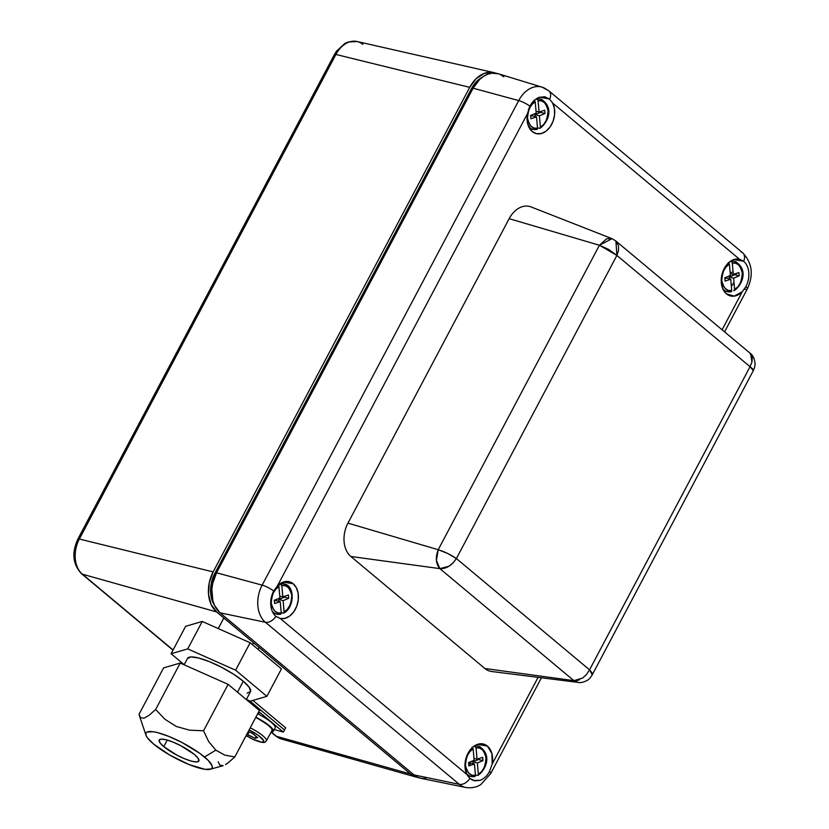 <?xml version="1.0" encoding="UTF-8"?>
<svg xmlns="http://www.w3.org/2000/svg" width="829" height="829" viewBox="0 0 829 829"><rect width="100%" height="100%" fill="white"/><g stroke="black" fill="none" stroke-linecap="round" stroke-linejoin="round"><path stroke-width="1.24" d="M214.545 605.46L213.032 602.693L210.701 593.491L211.333 583.191L214.856 573.347L471.421 88.786L214.856 573.347L216.089 573.668L214.856 573.347A26.901 19.119 104.3 0 0 214.535 605.429M471.421 88.786L472.644 89.097L471.421 88.786A26.901 19.119 104.3 0 1 482.209 77.263L477.286 80.9L471.421 88.786M81.501 573.699A4.984 3.316 -50.1 0 0 82.403 574.186L173.095 649.977L82.403 574.186L216.628 611.947L211.126 604.517L208.525 594.3L209.229 582.86L213.146 571.917L79.346 539.037A26.248 18.652 104.3 0 0 82.403 574.186L216.628 611.947A29.896 21.243 -75.7 0 1 213.146 571.917L79.346 539.037A4.984 1.13 -152.1 0 0 77.853 539.109A4.984 1.13 27.9 0 1 79.346 539.037L335.911 54.465A4.984 1.13 -152.1 0 0 334.419 54.538A4.984 1.13 27.9 0 1 335.911 54.465L469.711 87.356L213.146 571.917L469.711 87.356A29.896 21.243 -75.7 0 1 493.825 72.6A29.896 21.243 -75.7 0 1 495.877 73.221L492.861 72.413L484.354 73.346L476.229 78.6L469.711 87.356L335.911 54.465A26.248 18.652 -75.7 0 1 356.781 41.45A26.248 18.652 -75.7 0 1 362.895 44.434M281.767 739.095A26.248 18.652 -75.7 0 1 276.337 736.266L410.562 774.037L418.521 777.602A29.896 21.243 -75.7 0 1 416.427 777.167A29.896 21.243 -75.7 0 1 410.562 774.037L216.628 611.947L410.562 774.037L276.337 736.266L271.207 731.976L276.337 736.266A26.248 18.652 104.3 0 0 281.477 739.012L275.466 735.82A4.984 3.316 -50.1 0 0 276.337 736.266A4.984 3.316 129.9 0 1 275.435 735.779M493.825 72.6L357.081 41.512A26.248 18.652 104.3 0 0 335.911 54.465L79.346 539.037A26.248 18.652 -75.7 0 0 82.403 574.186A4.984 3.316 129.9 0 1 81.543 573.73L172.992 650.164M468.095 776.452A17.937 12.746 104.3 0 0 469.411 775.913M477.027 746.027A17.937 12.746 104.3 0 0 476.136 744.929M541.772 87.055A27.72 19.709 104.3 0 0 518.716 100.568L262.151 585.129A27.72 19.709 104.3 0 0 265.384 622.258L459.318 784.338L413.961 774.897L220.027 612.818L265.384 622.258L459.318 784.338A9.969 6.632 -50.1 0 0 469.846 778.431L474.924 780.887L480.281 780.286C484.271 778.576 487.359 775.623 489.535 771.416A9.969 2.259 27.9 0 1 490.695 773.581A9.969 2.259 -152.1 0 0 489.535 771.416L492.219 763.965L538.083 677.355L492.219 763.965L491.929 753.623L487.431 746.1L477.535 744.359L487.431 746.1A18.932 13.461 -75.7 0 1 492.219 763.965L489.535 771.416C487.442 775.55 484.354 778.504 480.281 780.286L473.318 780.493L470.126 778.669L466.955 774.545L280.243 618.486L275.912 616.351A18.932 13.451 -75.7 0 1 273.705 591.004L277.404 585.937A18.932 13.461 -75.7 0 1 288.502 581.564A18.932 13.461 -75.7 0 1 293.217 583.771A18.932 13.461 -75.7 0 1 296.772 606.123A18.932 13.461 -75.7 0 1 280.243 618.486L284.989 618.361L289.694 616.03L293.787 611.781L296.772 606.123L298.285 599.74L298.16 593.388L296.399 587.844L293.217 583.771L283.331 582.031L293.217 583.771L285.466 581.523L277.404 585.937L527.441 113.687L529.938 106.185C532.031 102.06 535.13 99.107 539.223 97.325L544.715 96.744L549.44 98.962L552.705 103.107A18.932 13.461 -75.7 0 1 551.337 124.992A18.932 13.461 -75.7 0 1 535.451 133.386A18.932 13.461 -75.7 0 1 532.239 131.562A18.932 13.461 -75.7 0 1 527.441 113.687L527.741 124.029L532.239 131.562L536.456 133.676L541.213 133.573L545.917 131.272L550.021 127.044L553.016 121.397L554.56 115.013L554.456 108.661L552.705 103.107L739.427 259.166L743.654 261.28A18.932 13.451 -75.7 0 1 745.872 286.627L742.266 291.725A18.932 13.461 -75.7 0 1 729.655 295.704A18.932 13.461 -75.7 0 1 726.453 293.88A18.932 13.461 -75.7 0 1 722.784 271.819A18.932 13.461 -75.7 0 1 738.991 259.083A18.932 13.461 -75.7 0 1 739.427 259.166L743.654 261.28A9.969 6.632 -50.1 0 0 742.774 252.918L548.85 90.838A9.969 6.632 129.9 0 1 549.731 99.2A9.969 6.632 -50.1 0 0 548.902 90.889M724.391 291.642A17.937 12.746 104.3 0 0 725.696 291.114M731.365 286.388A17.937 12.746 104.3 0 0 733.976 282.098M736.079 275.031A17.937 12.746 104.3 0 0 736.256 273.415M733.313 261.218A17.937 12.746 104.3 0 0 732.421 260.13M733.82 259.55L743.654 261.28L733.82 259.55M530.177 129.324A17.937 12.746 104.3 0 0 531.482 128.785M539.099 98.9A17.937 12.746 104.3 0 0 538.176 97.77M539.524 97.211L549.44 98.962L539.524 97.211M273.871 614.134A17.937 12.746 104.3 0 0 275.197 613.595M282.813 583.699A17.937 12.746 104.3 0 0 281.922 582.611M528.394 109.853L529.938 106.185C532.125 101.988 535.213 99.024 539.223 97.325L544.622 96.734L549.44 98.962L552.705 103.107L739.427 259.166L734.67 259.29L729.966 261.622L725.883 265.871L722.898 271.529L721.375 277.922L721.51 284.264L723.271 289.808L726.453 293.88L734.204 296.129L742.266 291.725L722.1 329.797L742.266 291.725L745.872 286.627A9.969 2.259 27.9 0 1 747.261 289.02A9.969 2.259 -152.1 0 0 745.872 286.627A18.932 13.451 -75.7 0 0 743.654 261.28A9.969 6.632 129.9 0 0 742.836 252.969A9.969 6.632 129.9 0 0 741.147 252.047M518.716 100.568A9.969 2.259 27.9 0 1 529.938 106.185A9.969 2.259 -152.1 0 0 518.716 100.568A27.72 19.709 -75.7 0 1 542.073 87.149A27.72 19.709 -75.7 0 1 547.223 89.967A9.969 6.632 129.9 0 1 548.85 90.838L542.073 87.149L498.291 73.75A29.896 21.243 104.3 0 0 473.1 88.216L518.716 100.568L262.151 585.129L216.545 572.787L473.1 88.216L518.716 100.568M498.384 73.781L492.032 73.18L487.753 74.216L483.556 76.341L479.618 79.46L473.1 88.216L216.545 572.787L212.628 583.72L211.851 589.492L212.815 600.538L214.514 605.388L220.027 612.818L413.961 774.897A29.896 21.243 104.3 0 0 420.894 778.296L465.753 787.488A27.72 19.709 -75.7 0 1 459.318 784.338A9.969 6.632 129.9 0 0 469.846 778.431L466.955 774.545A18.932 13.461 -75.7 0 1 467.825 753.602A18.932 13.461 -75.7 0 1 482.716 743.882A18.932 13.461 -75.7 0 1 487.431 746.1L483.203 743.986L478.457 744.079L473.753 746.38L469.649 750.608L466.644 756.255L465.11 762.639L465.214 768.991L466.955 774.545L280.243 618.486L275.912 616.351A9.969 6.632 129.9 0 1 265.384 622.258A27.72 19.709 -75.7 0 1 262.151 585.129L216.545 572.787A29.896 21.243 104.3 0 0 220.027 612.818L265.384 622.258A9.969 6.632 -50.1 0 0 275.912 616.351A18.932 13.451 -75.7 0 1 273.705 591.004A9.969 2.259 -152.1 0 0 262.151 585.129A9.969 2.259 27.9 0 1 273.705 591.004L277.404 585.937L527.441 113.687M466.053 787.55A27.72 19.709 104.3 0 1 459.318 784.338L413.961 774.897L417.557 777.198L421.546 778.41L425.764 778.514M503.835 76.796L500.239 74.496M724.577 331.859L747.261 289.02A9.969 2.259 27.9 0 1 744.38 289.176M536.031 111.283L539.099 112.06L537.99 100.185L536.311 98.827M542.27 99.718A15.585 11.078 104.3 0 0 537.016 99.065L538.104 100.734C542.632 99.376 545.948 102.692 548.052 110.671C547.43 119.677 544.881 125.169 540.415 127.158L539.42 115.832L535.006 114.713L540.601 112.381L540.529 111.583L540.601 112.381L535.006 114.713L539.42 115.832L545.016 113.511L540.601 112.381L545.016 113.511L544.726 110.205L539.099 112.06L538.104 100.734L541.586 100.91L544.788 102.858L547.057 106.381L548.052 110.671L547.845 115.418L546.311 120.35L543.637 124.495L540.415 127.158L539.42 115.832L545.016 113.511L544.726 110.205M540.218 128.07L540.415 127.158L539.928 128.308L537.493 127.956M535.006 114.713L535.171 116.568L535.006 114.713M532.114 115.791L530.674 116.257L532.114 115.791L536.529 116.91L532.114 115.791M530.601 115.459L530.892 118.765L536.529 116.91L537.513 128.236L534.042 128.06L530.829 126.112L528.56 122.588L527.565 118.298L527.772 113.552L529.306 108.62L531.98 104.475L535.213 101.812L536.197 113.138L530.601 115.459L530.892 118.765L536.529 116.91L537.513 128.236L536.674 129.417L537.513 128.236C532.985 129.593 529.669 126.277 527.565 118.298C528.187 109.293 530.736 103.801 535.213 101.812L536.197 113.138M534.125 100.143L535.213 101.812L534.125 100.143M528.601 126.526A15.585 11.078 104.3 0 0 532.664 129.251A15.585 11.078 104.3 0 0 536.674 129.417L537.316 129.148M480.209 746.846A15.585 11.078 104.3 0 0 474.955 746.193L476.043 747.862C480.571 746.504 483.887 749.82 485.991 757.799C485.359 766.804 482.82 772.296 478.343 774.286L477.359 762.96L482.955 760.639L482.665 757.333L477.027 759.188L476.043 747.862L479.514 748.038L482.727 749.986L484.996 753.509L485.991 757.799L485.784 762.545L484.25 767.478L481.566 771.623L478.343 774.286L477.359 762.96L472.944 761.83L478.54 759.509L478.468 758.711L478.54 759.509L482.955 760.639L478.54 759.509L472.944 761.83L477.359 762.96L482.955 760.639L482.665 757.333L477.027 759.188L473.97 758.411L477.027 759.188L476.043 747.862L474.323 745.986M478.146 775.198L478.343 774.286L477.867 775.436L475.421 775.084M472.944 761.83L473.1 763.696L472.944 761.83M468.603 763.385L470.043 762.908L470.261 765.416L470.043 762.908L474.457 764.037L475.442 775.364C470.924 776.721 467.608 773.405 465.494 765.426C466.126 756.421 468.675 750.929 473.141 748.939L472.053 747.261L473.141 748.939L474.126 760.266L468.54 762.587L468.82 765.892L474.457 764.037L475.442 775.364L471.97 775.188L468.768 773.239L466.499 769.716L465.494 765.426L465.711 760.68L467.245 755.747L469.919 751.602L473.141 748.939L474.126 760.266L468.54 762.587L468.82 765.892M475.442 775.364L474.602 776.545L475.442 775.364M466.54 773.654A15.585 11.078 104.3 0 0 470.603 776.379A15.585 11.078 104.3 0 0 474.602 776.545L475.255 776.276M736.484 262.047A15.585 11.078 104.3 0 0 731.23 261.384L732.318 263.052C736.846 261.705 740.162 265.011 742.266 273C741.644 281.995 739.095 287.487 734.618 289.476L733.779 290.658L734.432 290.388M730.183 272.834L733.085 271.881L730.183 272.834M738.94 272.534L733.313 274.378L732.318 263.052L735.789 263.228L739.002 265.187L741.271 268.7L742.266 273L742.059 277.746L740.525 282.679L737.851 286.813L734.618 289.476L733.634 278.161L739.23 275.829L738.94 272.534L733.313 274.378L730.245 273.601M734.743 273.912L734.815 274.71L729.219 277.031L733.634 278.161L739.23 275.829L734.815 274.71L729.219 277.031L729.385 278.886M724.815 277.788L725.106 281.083L730.743 279.238L726.328 278.109L724.888 278.585L726.328 278.109L730.743 279.238L731.727 290.554L728.256 290.388L725.043 288.43L722.774 284.917L721.779 280.616L721.986 275.87L723.52 270.938L726.194 266.803L729.427 264.13L730.411 275.456L724.815 277.788L725.106 281.083L730.743 279.238L731.727 290.554L730.888 291.735L731.727 290.554C727.199 291.912 723.883 288.596 721.779 280.616C722.401 271.622 724.95 266.119 729.427 264.13L730.411 275.456L724.815 277.788M728.328 262.461L729.427 264.13L728.328 262.461M722.815 288.844A15.585 11.078 104.3 0 0 726.878 291.57A15.585 11.078 104.3 0 0 730.888 291.735L731.53 291.466M272.244 611.242A15.585 11.078 104.3 0 0 276.389 614.051A15.585 11.078 104.3 0 0 280.389 614.216L281.238 613.035C276.71 614.393 273.394 611.087 271.28 603.097C271.912 594.103 274.461 588.6 278.927 586.611L277.839 584.942M280.389 614.216L281.041 613.947M275.829 600.59L274.389 601.066L275.829 600.59L280.243 601.719L281.238 613.035L277.756 612.869L274.554 610.911L272.285 607.398L271.28 603.097L271.497 598.351L273.031 593.419L275.705 589.284L278.927 586.611L279.922 597.937L274.326 600.269L274.617 603.564L280.243 601.719L274.617 603.564M279.922 597.937L274.326 600.269M281.207 612.766L283.653 613.108L284.109 612.476L283.145 600.642L288.741 598.31L284.326 597.191L284.254 596.393L284.326 597.191L288.741 598.31L288.451 595.015L282.813 596.859L279.756 596.082L282.813 596.859L281.829 585.533L285.3 585.709L288.513 587.668L290.782 591.181L291.777 595.481L291.57 600.227L290.036 605.16L287.352 609.294L284.129 611.968L283.145 600.642L288.741 598.31L288.451 595.015L282.813 596.859L281.829 585.533L280.109 583.657M283.145 600.642L278.731 599.512L278.896 601.367L278.731 599.512L283.145 600.642M284.326 597.191L278.731 599.512L284.326 597.191M285.995 584.528A15.585 11.078 104.3 0 0 280.741 583.865L281.829 585.533C286.357 584.186 289.673 587.492 291.777 595.481C291.155 604.476 288.606 609.978 284.129 611.968L283.29 613.139L283.943 612.869M215.841 750.162L204.504 757.012A37.367 8.466 27.9 0 1 210.224 769.26A37.367 8.466 27.9 0 1 153.572 744.027L169.748 755.053L189.053 764.556L204.981 769.322L210.97 768.991L212.172 767.747L212.1 765.851L208.193 760.369L199.841 753.395L181.924 742.463L169.023 736.484L157.645 732.639L153.085 731.717L147.106 732.048L145.904 733.292L145.977 735.188L147.324 737.686L153.572 744.027A37.367 8.466 27.9 0 1 145.997 735.261A37.367 8.466 27.9 0 1 165.873 735.261A37.367 8.466 27.9 0 1 204.504 757.012L215.841 750.162L224.825 755.136L215.841 750.162L208.721 741.675L215.841 750.162M234.814 756.939L224.825 755.136L234.814 756.939L228.348 762.68L234.814 756.939L259.404 710.494L234.814 756.939M225.529 764.597L228.348 762.68L225.529 764.597M210.224 769.26L223.136 765.675L219.809 765.136L218.203 761.789M252.43 644.661L253.456 642.724L252.43 644.661M163.759 746.628A22.414 5.078 27.9 0 1 159.22 740.028A22.414 5.078 27.9 0 1 173.344 742.224A22.414 5.078 27.9 0 1 194.318 754.411A22.414 5.078 27.9 0 1 198.846 761.012A22.414 5.078 27.9 0 1 184.732 758.815A22.414 5.078 27.9 0 1 163.759 746.628L167.23 740.069L163.759 746.628L160.007 742.815L159.158 740.183L161.334 739.116L166.204 739.789L173.033 742.1L180.763 745.685L194.318 754.411L198.069 758.224L198.919 760.856L196.742 761.924L191.872 761.25L185.043 758.939L177.302 755.354L163.759 746.628M139.013 714.349L163.603 667.905L139.013 714.349L140.65 717.727L144.018 718.215L149.241 715.178L155.634 709.489L164.909 719.251L176.328 726.484L189.603 730.173L203.53 730.784L208.721 741.675L203.53 730.784L228.12 684.35L203.53 730.784L189.603 730.173L176.328 726.484L164.909 719.251L155.634 709.489L180.225 663.055L155.634 709.489L149.241 715.178L144.018 718.215L140.65 717.727L139.013 714.349M259.404 710.494L228.12 684.35L180.225 663.055L163.603 667.905M246.327 699.562L250.482 691.718A35.616 8.072 -152.1 0 0 243.28 681.231L237.488 692.174L243.28 681.231A35.616 8.072 -152.1 0 0 209.944 661.874A35.616 8.072 -152.1 0 0 187.52 658.381L184.121 664.785M281.425 668.899L250.14 642.755L202.245 621.46L187.717 648.9L235.612 670.195L266.897 696.339L250.285 701.199L246.379 699.458L250.285 701.199L266.897 696.339L281.425 668.899L266.897 696.339L235.612 670.195L250.14 642.755L235.612 670.195L187.717 648.9L202.245 621.46L185.623 626.309L171.095 653.749L187.717 648.9L171.095 653.749L185.623 626.309M184.183 664.682L171.095 653.749L184.183 664.682M247.125 693.158L250.586 691.469L249.228 687.282L243.28 681.231L233.623 674.246L221.747 667.376L209.447 661.666L198.608 658.008L190.867 656.931L187.406 658.62M589.543 669.832L456.385 558.549L616.89 255.415L750.038 366.708L589.543 669.832L456.385 558.549L616.89 255.415L608.673 249.446L599.419 245.26L438.209 549.72L447.691 553.482L456.385 558.549C450.665 554.653 444.603 551.71 438.209 549.72C435.256 557.606 435.805 563.917 439.857 568.621C446.106 568.984 451.618 565.627 456.385 558.549L453.069 562.901L448.81 566.3L439.857 568.621L573.896 680.65L582.559 678.101L586.538 674.454L589.543 669.832L591.823 672.495L592.3 674.733L589.543 669.832L750.038 366.708L753.323 370.615L752.577 368.874L750.038 366.708L751.976 362.004L752.266 357.579L749.862 352.988L615.864 241.001L618.517 245.788L618.507 250.441L616.89 255.415L615.916 241.042L612.123 238.721M579.502 679.78L576.943 680.547M578.031 682.381L573.896 680.65L578.093 682.381M750.639 353.765L751.944 362.128M573.896 680.65L439.857 568.621L350.864 556.487L484.903 668.516L573.896 680.65L484.903 668.516A24.911 17.71 104.3 0 0 491.638 671.5L577.989 682.381C580.331 682.992 583.243 682.402 586.725 680.619C588.403 679.956 590.248 678.029 592.258 674.816L753.374 370.511C754.846 367.092 755.364 364.408 754.918 362.46C754.276 358.035 752.618 354.905 749.944 353.061L749.83 352.967M347.952 523.13A24.911 17.71 104.3 0 0 350.864 556.487L439.857 568.621L436.406 560.363L438.209 549.72L347.952 523.13L438.209 549.72L599.419 245.26L509.161 218.659L347.952 523.13M611.999 238.669L531.057 206.929A24.911 17.71 104.3 0 0 509.161 218.659L599.419 245.26L606.683 238.773L611.999 238.669L599.419 245.26L616.89 255.415L750.038 366.708M249.892 701.023L284.523 729.966L249.892 701.023L251.778 704.122M285.694 727.831L284.523 729.966L285.694 727.831L252.907 700.432M260.544 713.033L283.363 732.1L274.244 729.541L283.363 732.1L260.534 713.054A2.487 1.782 105.7 0 0 260.358 712.878L258.109 713.334A2.487 1.782 -74.3 0 1 259.871 712.619A2.487 1.782 -74.3 0 1 260.358 712.878L259.311 712.588L260.358 712.878A2.487 1.782 -74.3 0 1 260.534 713.054L259.083 712.639M283.363 732.1L284.523 729.966L283.363 732.1M258.109 713.334A7.471 5.337 -74.3 0 1 257.622 713.852L258.109 713.334M261.529 710.743A4.984 3.565 -74.3 0 0 260.544 710.225A4.984 3.565 -74.3 0 0 259.094 710.225L261.529 710.743L284.523 729.966M246.058 735.696L252.69 739.209A1.99 0.57 -65.1 0 1 252.596 739.105L261.373 742.069L263.487 741.81L263.56 740.401L257.892 735.085L249.114 729.924A15.44 3.295 28.6 0 1 263.674 740.649A15.44 3.295 28.6 0 1 252.596 739.105A1.99 0.57 114.9 0 0 252.7 739.209A1.99 0.57 114.9 0 0 252.762 739.219M256.13 736.38L255.083 738.297L247.581 734.815L249.177 731.893L247.581 734.815L246.845 734.214L255.083 738.297L257.643 737.655L252.7 733.52L257.643 737.655L255.083 738.297L256.13 736.38M248.296 731.479L252.7 733.52L248.296 731.479M246.089 735.655L252.596 739.105M266.461 740.598A17.44 3.72 -151.4 0 0 251.985 728.722M250.234 727.821A17.44 3.72 28.6 0 1 266.378 740.815L271.974 730.567A17.44 3.72 -151.4 0 0 255.695 717.499M273.29 731.282A18.932 4.041 28.6 0 0 255.85 717.22L269.694 726.038L272.689 729.126L273.321 731.199L271.218 731.945A18.932 4.041 28.6 0 0 273.29 731.282L275.155 727.862A18.932 4.041 -151.4 0 0 257.695 713.79M416.427 777.167L281.477 739.012M271.104 732.162L275.466 735.82M81.543 573.73C72.797 564.404 71.563 552.86 77.853 539.099L334.419 54.538L336.491 51.16L344.885 43.44L348.118 42.02L357.081 41.512M729.095 295.518L729.655 295.704M287.974 581.471L288.502 581.564M465.753 787.488C474.737 788.773 479.763 785.208 480.944 784.441L490.695 773.581L541.43 677.77M747.261 289.02C753.799 275.031 752.297 263 742.774 252.918M539.99 128.277C547.523 123.22 554.922 107.853 541.254 99.304M533.565 129.469L536.923 129.417M477.929 775.405C485.462 770.348 492.861 754.981 479.193 746.432M471.504 776.597L474.851 776.545M734.204 290.596C741.737 285.549 749.136 270.171 735.468 261.622M727.779 291.787L731.137 291.735M277.29 614.268L280.648 614.216M284.979 584.103C295.362 586.839 294.15 608.113 283.715 613.077M223.851 617.978L218.245 628.569M259.021 647.376L257.995 649.304M139.334 715.51L145.997 735.261M258.337 709.603L260.534 710.215M252.69 739.209C265.301 744.556 265.042 741.945 266.378 740.815"/></g></svg>
